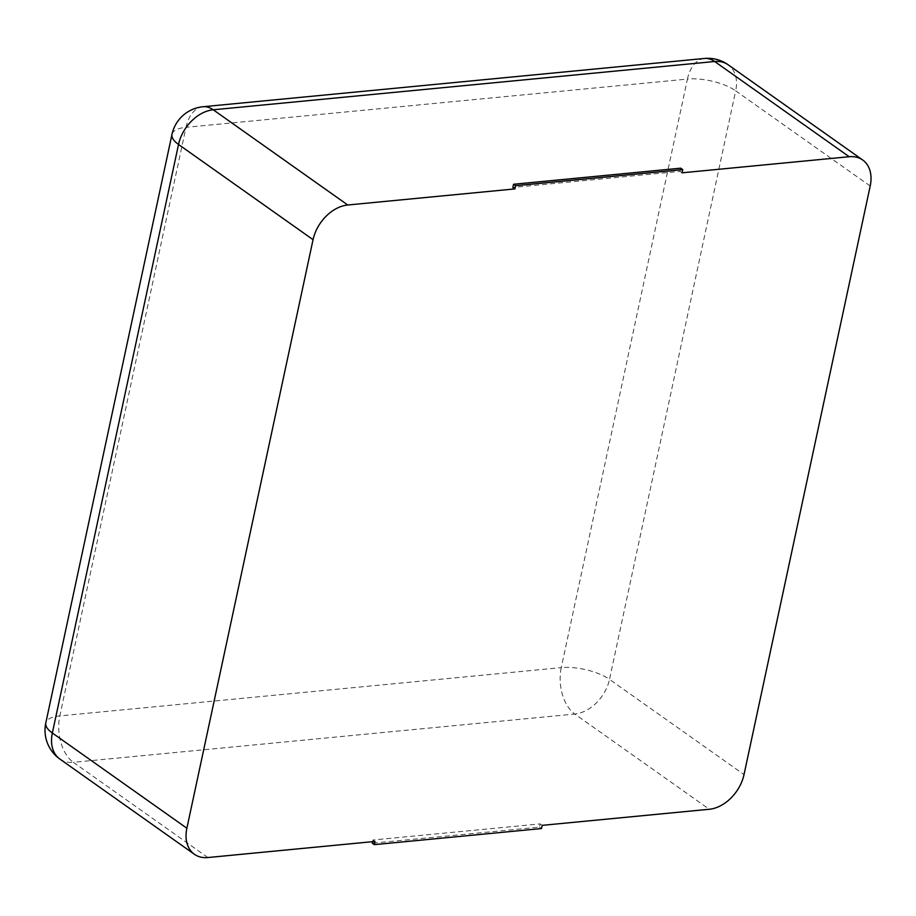 <?xml version="1.0" encoding="UTF-8"?>
<svg xmlns="http://www.w3.org/2000/svg" width="916" height="916" viewBox="0 0 916 916"><rect width="100%" height="100%" fill="white"/><g stroke="black" fill="none" stroke-linecap="round" stroke-linejoin="round"><path stroke-width="0.69" stroke-dasharray="4.58 3.44" d="M682.054 172.815L680.015 171.372L512.868 187.471M680.702 168.178L680.015 171.372M542.169 825.35L540.131 823.908L539.444 827.114L372.297 843.201M375.022 841.438L372.984 839.995L540.131 823.908M372.984 839.995L372.617 841.678M541.482 828.556L539.444 827.114M704.45 58.464A35.197 21.331 -95.5 0 0 687.435 79.074L186.005 127.335L59.826 715.9L561.256 667.627L687.435 79.074A35.197 12.973 12.1 0 1 735.674 90.821A35.197 24.801 125.3 0 0 728.151 64.773M203.02 106.737A35.197 21.331 -95.5 0 0 186.005 127.335A35.197 12.973 -167.9 0 0 171.979 134.389M870.2 186.028L735.674 90.821L609.506 679.374A35.197 12.973 12.1 0 0 561.256 667.627A35.197 21.331 84.5 0 0 574.79 714.045A35.197 24.801 125.3 0 0 609.506 679.374L744.021 774.592M207.875 857.536L73.349 762.318L574.79 714.045L709.305 809.263M59.883 759.055A35.197 24.801 125.3 0 0 73.349 762.318A35.197 21.331 84.5 0 1 59.826 715.9A35.197 12.973 -167.9 0 0 45.8 722.953"/><path stroke-width="1.37" d="M194.398 854.273A35.197 24.801 -54.7 0 0 207.875 857.536L375.022 841.438L374.335 844.644L541.482 828.556L542.169 825.35L709.305 809.263A35.197 24.801 125.3 0 0 744.021 774.592L870.2 186.028A35.197 24.801 -54.7 0 0 862.677 159.991A35.197 24.801 -54.7 0 0 849.201 156.728L682.054 172.815L682.741 169.62L680.702 168.178L513.555 184.265L512.868 187.471L514.907 188.914L347.771 205.001A35.197 24.801 125.3 0 0 313.054 239.671L186.875 828.224L52.349 733.006A35.197 24.801 125.3 0 0 59.883 759.055L194.398 854.273A35.197 24.801 -54.7 0 1 186.875 828.224M682.741 169.62L515.594 185.708L514.907 188.914M515.594 185.708L513.555 184.265M372.617 841.678L372.297 843.201L374.335 844.644M849.201 156.728L714.675 61.509L213.245 109.783A35.197 21.331 -95.5 0 0 203.02 106.737A35.197 35.197 0 0 0 171.979 134.389L45.8 722.953A35.197 35.197 0 0 0 59.883 759.055M347.771 205.001L213.245 109.783A35.197 24.801 125.3 0 0 178.528 144.453A35.197 12.973 -167.9 0 1 171.979 134.389M862.677 159.991L728.151 64.773A35.197 24.801 125.3 0 0 714.675 61.509A35.197 21.331 -95.5 0 0 704.45 58.464L203.02 106.737M313.054 239.671L178.528 144.453L52.349 733.006A35.197 12.973 -167.9 0 1 45.8 722.953M728.151 64.773A35.197 35.197 0 0 0 704.45 58.464"/></g></svg>
